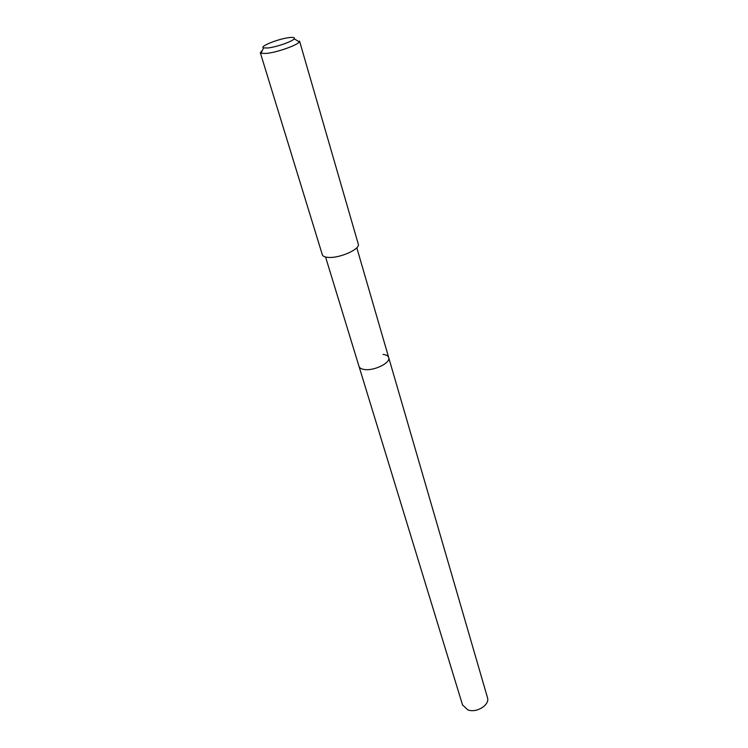 <?xml version="1.0" encoding="UTF-8"?>
<svg xmlns="http://www.w3.org/2000/svg" width="748" height="748" viewBox="0 0 748 748"><rect width="100%" height="100%" fill="white"/><g stroke="black" fill="none" stroke-linecap="round" stroke-linejoin="round"><path stroke-width="1.12" d="M325.576 257.031L462.545 704.962L467.837 709.889C476.626 713.368 490.136 704.784 487.453 697.538L388.698 357.563C390.914 362.752 374.187 371.064 364.482 369.512C361.406 369.091 359.582 368.053 359.021 366.408C359.582 368.053 361.406 369.091 364.482 369.512C374.187 371.064 390.914 362.752 388.698 357.563C388.128 355.842 386.23 354.795 383.032 354.402M260.323 52.743L322.341 254.788C322.893 256.349 324.978 257.228 328.596 257.424C340.031 258.266 360.564 248.972 358.273 244.072L299.537 41.056L299.284 41.907C297.48 45.189 277.041 52.397 266.484 53.435L261.005 53.323L260.323 52.743L262.426 50.284M267.943 47.975L263.548 47.919C258.845 46.628 278.583 38.737 289.252 37.596C293.328 37.129 294.983 37.531 294.207 38.784C292.702 41.383 276.386 47.105 267.943 47.975M356.796 247.728L388.698 357.563M263.548 47.919L261.005 53.323M294.207 38.784L299.284 41.907"/></g></svg>
